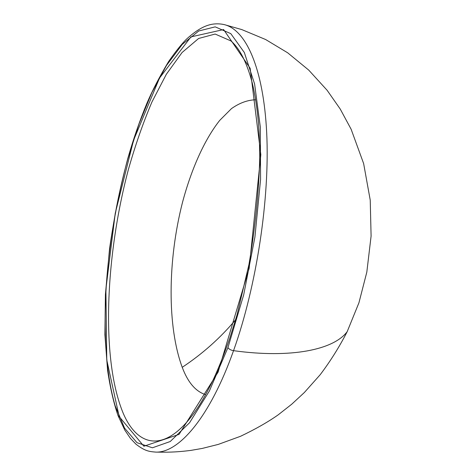 <?xml version="1.0" encoding="UTF-8"?>
<svg xmlns="http://www.w3.org/2000/svg" width="476" height="476" viewBox="0 0 476 476"><rect width="100%" height="100%" fill="white"/><g stroke="black" fill="none" stroke-linecap="round" stroke-linejoin="round"><path stroke-width="0.71" d="M200.325 403.696C204.757 396.454 209.16 388.249 213.534 379.092C219.055 366.948 224.44 353.43 229.688 338.531L237.006 315.011L248.948 264.519C255.261 227.534 258.855 191.87 259.747 157.514C259.581 143.032 259.117 131.138 258.355 121.826C256.975 107.112 254.934 94.129 252.226 82.872C246.794 62.392 239.69 48.409 230.914 40.918L215.146 34.046L198.611 38.479L182.07 52.515L166.338 74.274L151.957 101.953C143.08 122.879 135.214 145.436 128.359 169.617C105.815 254.606 100.632 356.893 122.629 411.835C137.576 448.791 167.778 455.431 200.342 403.672M255.66 99.776C247.621 99.99 239.565 102.929 231.497 108.593L219.739 120.363C204.448 139.652 191.388 169.099 182.534 202.246C167.475 261.009 167.225 326.833 182.231 367.311C187.883 382.389 195.672 391.504 205.608 394.658M227.945 347.617L243.658 294.977L254.916 237.096L260.568 179.547L260.336 127.169L254.589 83.931L244.337 52.527L230.8 33.641L215.188 26.858L198.724 30.994L182.26 44.411L166.463 65.486L151.927 92.481L138.962 124.01L127.794 158.948C104.434 243.075 97.241 343.72 115.127 405.695L124.539 428.073L137.017 442.716L152.439 447.791L170.23 441.514L189.579 422.736L209.369 391.01L227.945 347.617C229.01 349.2 230.878 350.217 233.543 350.669C209.726 417.809 178.72 452.819 155.961 452.117C148.911 451.557 145.013 451.093 136.017 444.233L130.442 438.414L124.819 430.149L118.054 415.667C113.764 403.273 110.265 388.113 107.564 370.191L104.904 334.741L105.416 294.489L109.545 248.805C113.984 218.062 120.047 188.032 127.735 158.722M347.206 331.617C333.849 349.676 291.479 358.672 233.543 350.669L233.543 350.669C256.665 286.118 269.934 197.951 266.697 132.875C263.43 67.455 245.729 30.053 224.612 24.704L241.802 29.589L265.614 39.514L287.683 52.806L308.71 70.079L327.107 90.267L340.203 108.998L351.127 129.234L363.64 163.589L370.233 200.14L371.096 236.09L366.817 272.129L358.934 302.795L347.206 331.617C339.442 346.766 330.439 361.129 320.199 374.707L304.331 392.533L291.711 404.225L278.18 414.852C268.018 422.016 255.469 429.162 240.541 436.284L218.264 444.405L202.235 448.428L190.989 450.379C174.508 452.486 165.993 452.23 156.122 452.117M235.632 319.741C220.323 337.99 202.52 353.841 182.231 367.311M119.196 416.613L106.773 359.987L105.892 289.182L115.24 213.308L133.583 140.212L159.514 78.064L190.924 36.896L223.613 29.566L250.156 68.288L260.824 154.664L249.162 268.297L218.097 372.107L179.047 434.398L143.883 446.232L119.196 416.613M127.794 158.942L127.782 158.567C133.399 138.933 139.777 120.499 146.905 103.292C152.272 90.708 159.478 76.826 168.522 61.654C175.662 51.426 181.648 43.923 186.485 39.157C198.433 28.274 205.977 25.514 211.552 24.347C215.949 23.556 220.299 23.675 224.612 24.698"/></g></svg>
